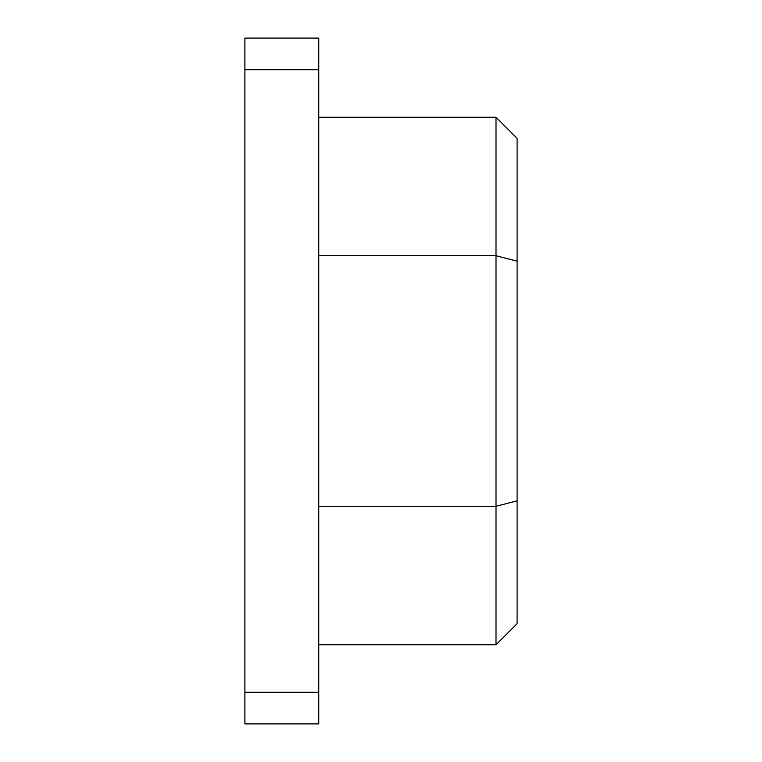 <?xml version="1.0" encoding="UTF-8"?>
<svg xmlns="http://www.w3.org/2000/svg" width="762" height="762" viewBox="0 0 762 762"><rect width="100%" height="100%" fill="white"/><g stroke="black" fill="none" stroke-linecap="round" stroke-linejoin="round"><path stroke-width="1.14" d="M517.103 261.166L517.103 138.332L517.103 261.166L496.005 255.718L496.005 117.234L496.005 644.766L496.005 506.282L517.103 500.834L517.103 623.668L517.103 261.166M318.754 255.718L496.005 255.718M318.754 506.282L496.005 506.282M318.754 69.752L318.754 38.1L244.897 38.1L244.897 69.752L318.754 69.752L318.754 692.248L244.897 692.248L244.897 723.9L318.754 723.9L318.754 692.248M244.897 692.248L244.897 69.752M517.103 138.332L496.005 117.234L318.754 117.234M517.103 623.668L496.005 644.766L318.754 644.766"/></g></svg>
